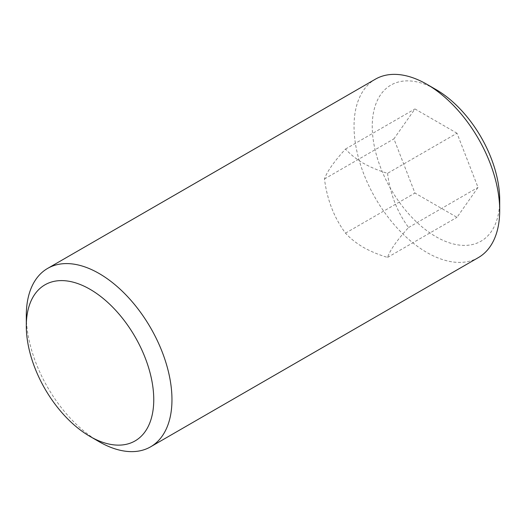 <?xml version="1.0" encoding="UTF-8"?>
<svg xmlns="http://www.w3.org/2000/svg" width="526" height="526" viewBox="0 0 526 526"><rect width="100%" height="100%" fill="white"/><g stroke="black" fill="none" stroke-linecap="round" stroke-linejoin="round"><path stroke-width="0.39" stroke-dasharray="2.63 1.97" d="M387.55 173.317C390.095 193.877 397.104 211.939 408.577 227.508C397.156 240.001 390.147 249.975 387.55 257.418C378.602 254.735 370.468 251.343 363.144 247.233C356.082 243.032 350.198 238.337 345.503 233.143C334.082 217.705 327.073 199.643 324.476 178.952C327.021 171.581 334.03 161.613 345.503 149.042C350.198 154.236 356.082 158.937 363.144 163.132C370.468 167.248 378.602 170.641 387.55 173.317L456.995 133.223L478.022 187.414L456.995 217.323L414.948 193.049L393.921 138.857L414.948 108.948L456.995 133.223M499.7 199.926A90.124 52.035 60 0 1 435.975 236.72A90.124 52.035 60 0 1 372.244 126.345A90.124 52.035 60 0 1 435.975 89.551M478.371 257.589A102.997 59.464 60 0 1 426.869 252.487A102.997 59.464 60 0 1 359.58 161.725A102.997 59.464 60 0 1 375.373 79.189M99.131 441.708A102.997 59.464 60 0 1 26.3 315.561M345.503 149.042L414.948 108.948M324.476 178.952L393.921 138.857M408.577 227.508L478.022 187.414M387.55 257.418L456.995 217.323M345.503 233.143L414.948 193.049"/><path stroke-width="0.79" d="M26.3 326.074L26.3 315.561A102.997 59.464 60 0 1 47.629 268.411L375.373 79.189A102.997 59.464 60 0 1 426.869 84.291L435.975 89.551A90.124 52.035 60 0 1 499.7 199.926L499.7 210.439A102.997 59.464 60 0 1 478.371 257.589L150.627 446.811A102.997 59.464 60 0 1 99.131 441.708L90.025 436.448A90.124 52.035 60 0 1 26.3 326.074A90.124 52.035 60 0 1 90.025 289.28A90.124 52.035 60 0 1 153.756 399.655A90.124 52.035 60 0 1 90.025 436.448L99.131 441.708M435.975 89.551L426.869 84.291A102.997 59.464 60 0 1 499.7 210.439M47.629 268.411A102.997 59.464 60 0 1 99.131 273.513A102.997 59.464 60 0 1 166.42 364.275A102.997 59.464 60 0 1 150.627 446.811"/></g></svg>

